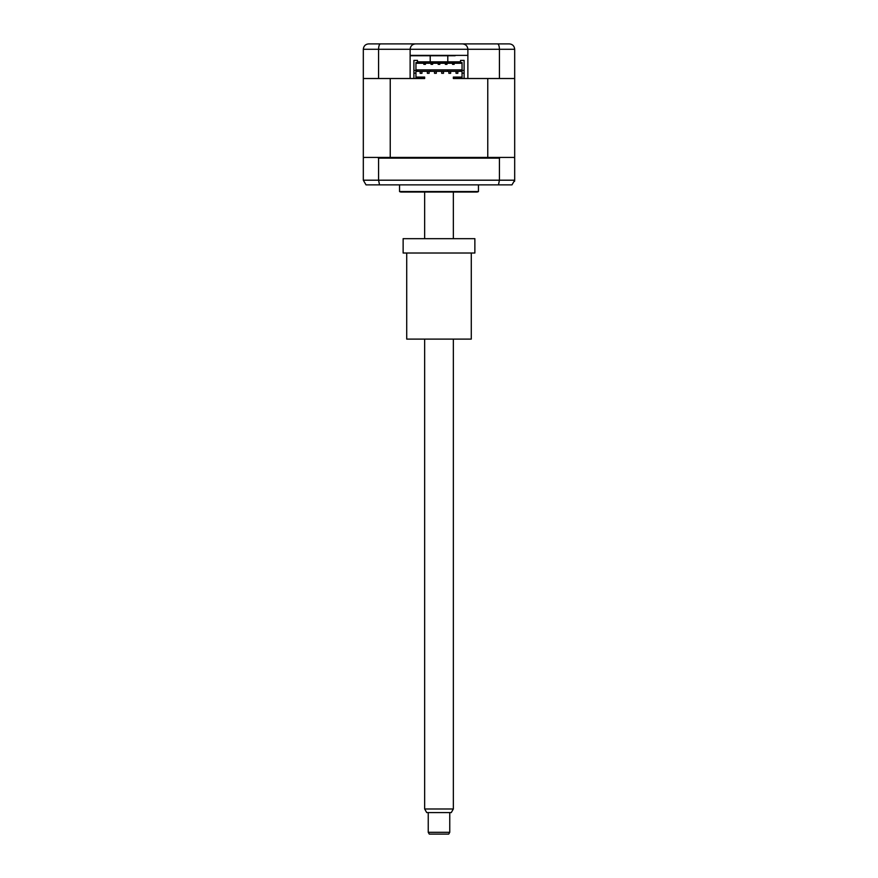 <?xml version="1.0" encoding="UTF-8"?>
<svg xmlns="http://www.w3.org/2000/svg" width="878" height="878" viewBox="0 0 878 878"><rect width="100%" height="100%" fill="white"/><g stroke="black" fill="none" stroke-linecap="round" stroke-linejoin="round"><path stroke-width="1.32" d="M509.306 43.9C512.5 44.152 514.299 45.941 514.684 49.278L514.684 78.515L499.428 78.515L499.428 49.278L410.125 49.278C410.465 46.04 412.265 44.24 415.503 43.9L509.306 43.9C512.5 44.152 514.299 45.941 514.684 49.278L499.428 49.278C499.297 45.941 498.66 44.152 497.508 43.9M476.842 43.9L505.355 43.9M499.428 78.515L467.875 78.515L467.875 55.38L410.125 55.38L410.125 78.515L363.316 78.515L363.316 49.278C363.701 45.941 365.5 44.152 368.694 43.9L394.167 43.9M469.489 43.9L456.933 43.9M421.067 43.9L415.503 43.9C412.265 44.24 410.465 46.04 410.125 49.278L378.572 49.278C378.703 45.941 379.34 44.152 380.492 43.9L415.503 43.9M368.694 43.9L380.492 43.9M462.497 43.9C465.735 44.24 467.535 46.04 467.875 49.278C467.535 46.04 465.735 44.24 462.497 43.9M410.125 55.38L410.125 49.278M378.572 78.515L378.572 49.278L363.316 49.278M466.953 78.515L453.344 78.515L453.344 77.802L462.047 77.802L462.047 73.137L464.111 73.137L464.111 70.449L462.047 70.449L462.047 73.137M460.522 61.833L460.522 60.395L460.522 61.833L417.478 61.833L417.478 60.395L413.889 60.395L413.889 78.515L411.047 78.515M467.875 55.38L467.875 49.278M478.455 184.863L478.455 191.558L399.545 191.558L399.545 184.863M478.455 191.558A3.589 3.589 0 0 1 476.666 192.041L401.334 192.041A3.589 3.589 0 0 1 399.545 191.558M473.9 192.041L404.099 192.041M464.111 73.137L464.111 78.515L487.762 78.515L487.762 157.425L500.317 157.425L499.428 158.139L499.428 180.199L514.684 180.199L514.684 158.139L513.97 157.425L514.684 157.425L514.684 78.515M363.316 78.515L363.316 157.425L364.03 157.425L363.316 158.139L363.316 180.199L499.428 180.199L498.474 184.863L511.984 184.863L514.684 180.199L514.563 181.34M364.03 157.425L377.683 157.425L378.572 158.139L378.572 180.199L379.526 184.863L498.474 184.863M462.047 70.449L462.047 62.557L415.952 62.557L415.952 77.802L424.656 77.802L424.656 78.515L390.238 78.515L390.238 157.425L377.683 157.425M499.428 158.139L378.572 158.139M500.317 157.425L513.97 157.425M366.016 184.863L363.316 180.199L366.016 184.863L379.526 184.863M422.823 55.38A1.789 1.789 0 0 1 422.856 55.742L417.478 55.742M455.177 55.38A1.789 1.789 0 0 0 455.144 55.742L410.125 55.742M450.655 73.313L450.655 71.524L448.867 71.524L448.867 73.313L448.867 71.524L450.655 71.524L450.655 73.313L448.867 73.313L450.655 73.313M443.489 73.313L443.489 71.524L441.689 71.524L441.689 73.313L441.689 71.524L443.489 71.524L443.489 73.313L441.689 73.313L443.489 73.313M436.311 73.313L436.311 71.524L434.511 71.524L434.511 73.313L434.511 71.524L436.311 71.524L436.311 73.313L434.511 73.313L436.311 73.313M429.133 73.313L429.133 71.524L427.345 71.524L427.345 73.313L429.133 73.313M457.833 73.313L457.833 71.524L456.033 71.524L456.033 73.313L456.033 71.524L457.833 71.524L457.833 73.313L456.033 73.313L457.833 73.313M421.967 73.313L421.967 71.524L420.167 71.524L420.167 73.313L420.167 71.524L421.967 71.524L421.967 73.313L420.167 73.313L421.967 73.313M424.656 77.802L424.656 77.077L415.952 77.077M423.844 64.346L423.844 63.271L423.844 64.346L425.457 64.346L425.457 63.271L425.457 64.346L423.844 64.346M431.021 64.346L432.634 64.346L432.634 63.271L432.634 64.346L431.021 64.346L431.021 63.271L431.021 64.346M438.188 64.346L438.188 63.271L438.188 64.346L439.812 64.346L439.812 63.271L439.812 64.346L438.188 64.346M445.365 64.346L445.365 63.271L445.365 64.346L446.979 64.346L446.979 63.271L446.979 64.346L445.365 64.346M452.543 64.346L452.543 63.271L452.543 64.346L454.156 64.346L454.156 63.271L454.156 64.346L452.543 64.346M415.952 69.9L462.047 69.9M415.952 63.271L462.047 63.271M462.047 77.077L453.344 77.077L453.344 77.802M415.952 73.137L413.889 73.137M415.952 70.449L413.889 70.449M464.111 70.449L464.111 60.395L460.522 60.395M417.478 60.395L417.478 61.833M417.478 69.9L417.478 71.337L417.478 69.9M460.522 71.337L460.522 69.9L460.522 71.337M390.238 157.425L487.762 157.425M462.047 71.337L415.952 71.337M430.209 55.742L430.209 61.833M430.209 69.9L430.209 71.337M447.791 55.742L447.791 61.833M447.791 69.9L447.791 71.337M449.755 832.311L448.724 834.1L429.276 834.1L428.244 832.311L449.755 832.311L449.755 812.578M453.344 808.989L451.281 812.578L426.719 812.578L424.656 808.989L453.344 808.989L453.344 339.106M471.277 253.018L471.277 339.106L406.723 339.106L406.723 253.018M474.866 238.673L474.866 253.018L403.134 253.018L403.134 238.673L474.866 238.673M428.244 832.311L428.244 812.578M424.656 808.989L424.656 339.106M424.656 238.673L424.656 192.041M453.344 238.673L453.344 192.041"/></g></svg>

